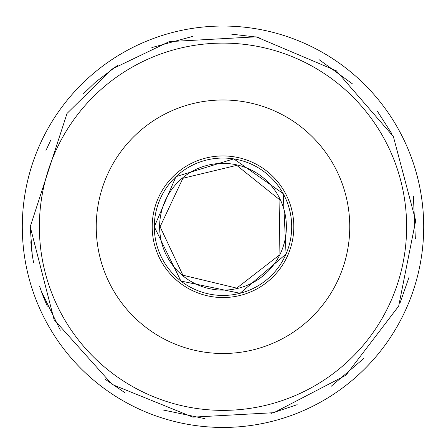 <?xml version="1.0" encoding="UTF-8"?>
<svg xmlns="http://www.w3.org/2000/svg" width="446" height="446" viewBox="0 0 446 446"><rect width="100%" height="100%" fill="white"/><g stroke="black" fill="none" stroke-linecap="round" stroke-linejoin="round"><path stroke-width="0.67" d="M159.623 226.741A63.377 63.377 0 0 1 254.688 171.855A63.377 63.377 0 0 1 254.688 281.627A63.377 63.377 0 0 1 159.623 226.741M22.3 226.741A200.7 200.7 0 0 1 323.35 52.929A200.7 200.7 0 0 1 323.35 400.553A200.7 200.7 0 0 1 22.3 226.741M96.241 226.741A126.759 126.759 0 0 1 286.377 116.964A126.759 126.759 0 0 1 286.377 336.518A126.759 126.759 0 0 1 96.241 226.741M47.354 306.185A192.778 192.778 0 0 1 39.622 286.209A192.778 192.778 0 0 0 47.354 306.185A192.778 192.778 0 0 1 39.622 286.209M33.656 262.973A192.778 192.778 0 0 1 30.807 241.743A192.778 192.778 0 0 0 33.656 262.973A192.778 192.778 0 0 1 30.807 241.743M152.203 226.741A70.797 70.797 0 0 1 258.401 165.427A70.797 70.797 0 0 1 258.401 288.055A70.797 70.797 0 0 1 152.203 226.741M154.305 226.741A68.695 68.695 0 0 1 257.348 167.25A68.695 68.695 0 0 1 257.348 286.237A68.695 68.695 0 0 1 154.305 226.741M39.371 226.741A183.629 183.629 0 0 1 314.815 67.714A183.629 183.629 0 0 1 314.815 385.768A183.629 183.629 0 0 1 39.371 226.741M160.097 226.741L182.905 275.21L236.72 288.133L279.045 255.302L279.915 199.959L236.72 165.355L182.905 178.272L160.097 226.741M154.288 226.741L180.886 281.036L240.087 293.295L286.064 254.03L283.216 193.636L233.749 158.876L175.964 176.649L154.288 226.741M30.222 226.741L54.066 319.615L112.152 384.463L192.845 417.144L273.866 412.689L345.879 375.281L398.696 306.073L415.683 220.686L393.372 136.537L336.312 70.78L256.143 36.834L169.218 41.617L112.152 69.019L67.039 113.429L30.222 226.741L32.207 254.337M41.55 291.857L60.338 330.207M104.843 379.067L124.713 392.58M163.236 410.025L205.054 418.683M270.939 413.464L297.175 404.678M331.194 386.297L363.663 358.562M399.923 303.302L409.06 277.189M415.382 239.045L413.375 196.385M391.934 133.872L377.506 111.45M352.368 83.82L318.946 59.535M259.12 37.38L231.647 34.158M193.04 36.304L151.846 47.577M117.527 65.378L95.516 82.136L83.341 93.861M50.799 140.077L45.955 150.464"/></g></svg>
